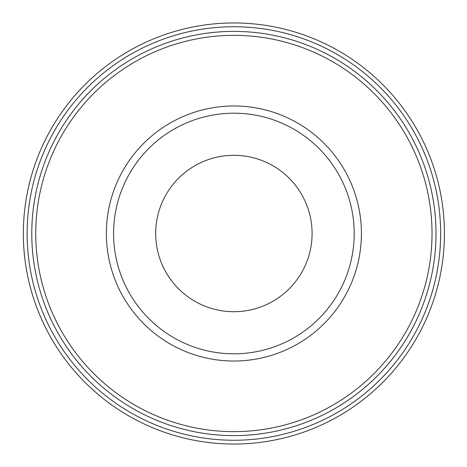 <?xml version="1.0" encoding="UTF-8"?>
<svg xmlns="http://www.w3.org/2000/svg" width="467" height="467" viewBox="0 0 467 467"><rect width="100%" height="100%" fill="white"/><g stroke="black" fill="none" stroke-linecap="round" stroke-linejoin="round"><path stroke-width="0.7" d="M106.359 233.5A127.526 127.526 0 0 1 233.885 105.974A127.526 127.526 0 0 1 361.411 233.5A127.526 127.526 0 0 1 233.885 361.026A127.526 127.526 0 0 1 106.359 233.5M31.774 233.5A202.118 202.118 0 0 1 334.944 58.463A202.118 202.118 0 0 1 334.944 408.537A202.118 202.118 0 0 1 31.774 233.5M27.133 233.5A206.753 206.753 0 0 1 337.267 54.446A206.753 206.753 0 0 1 337.267 412.554A206.753 206.753 0 0 1 27.133 233.5M23.35 233.5A210.535 210.535 0 0 1 339.159 51.172A210.535 210.535 0 0 1 339.159 415.828A210.535 210.535 0 0 1 23.35 233.5M233.885 113.195A120.305 120.305 0 0 1 338.079 293.655A120.305 120.305 0 0 1 129.698 293.655A120.305 120.305 0 0 1 233.885 113.195A120.305 120.305 0 0 1 338.079 293.655A120.305 120.305 0 0 1 129.698 293.655A120.305 120.305 0 0 1 233.885 113.195M233.885 155.301A78.199 78.199 0 0 1 301.612 272.6A78.199 78.199 0 0 1 166.164 272.6A78.199 78.199 0 0 1 233.885 155.301M35.749 233.5A198.136 198.136 0 0 1 332.959 61.907A198.136 198.136 0 0 1 332.959 405.093A198.136 198.136 0 0 1 35.749 233.5"/></g></svg>
